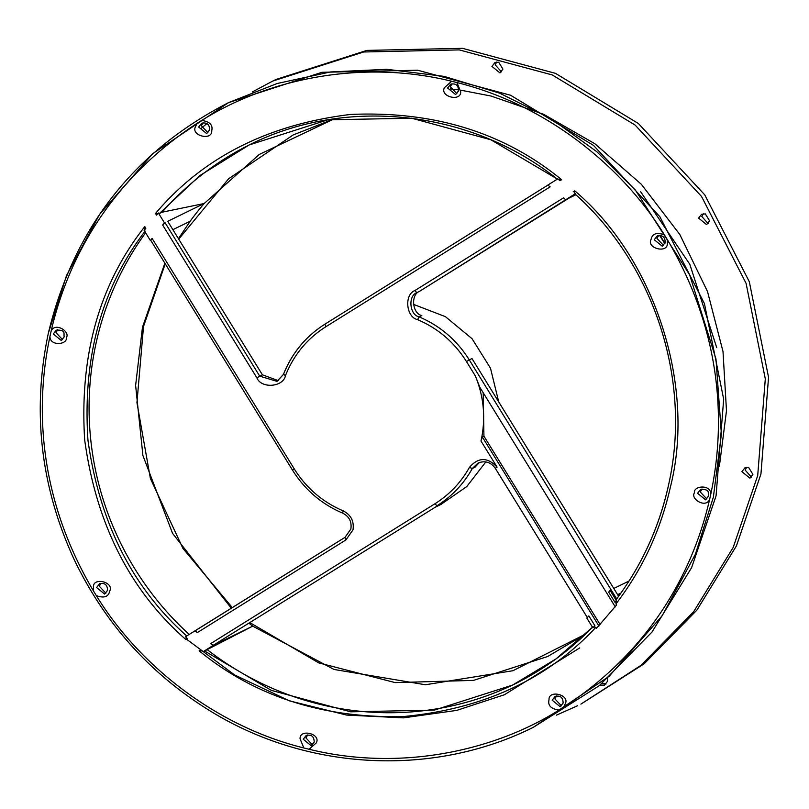 <?xml version="1.0" encoding="UTF-8"?>
<svg xmlns="http://www.w3.org/2000/svg" width="809" height="809" viewBox="0 0 809 809"><rect width="100%" height="100%" fill="white"/><g stroke="black" fill="none" stroke-linecap="round" stroke-linejoin="round"><path stroke-width="1.21" d="M249.091 623.324A290.219 283.12 -116 0 0 252.742 626.136L207.185 649.607A300.473 293.121 -116 0 0 514.018 684.374M613.788 588.456L629.048 581.014M594.908 625.731L588.851 615.922L586.838 618.066L592.866 627.845L594.908 625.731L593.725 626.985A301.342 293.97 64 0 1 592.997 627.744L592.866 627.845M213.485 645.167L439.641 504.482L213.485 645.167L210.623 643.651L434.959 503.744C449.48 494.592 460.978 482.477 469.432 467.38C478.362 457.075 487.584 456.994 497.09 467.137L480.971 441.006L481.173 440.177C485.845 418.283 483.903 396.885 475.358 375.963L479.858 387.309L615.315 606.942M585.585 634.084L512.946 670.722L425.403 684.758L334.016 669.458L252.742 626.136L213.04 645.511L210.623 643.651M145.61 232.8A300.473 293.121 -116 0 0 189.205 634.438M617.621 594.676L620.938 593.058M618.976 595.778L617.692 594.787L471.991 358.559L469.281 359.884C456.943 340.235 440.217 325.896 419.113 316.865L421.813 315.55C412.287 313.629 410.497 294.688 419.527 291.331L575.411 193.685A301.342 293.97 64 0 0 574.744 193.078L574.764 190.843C654.916 258.536 696.033 386.156 670.418 486.978C660.72 530.138 642.568 569.121 615.962 603.918L616.6 604.95L596.516 628.34L595.889 627.329C547.42 679.287 483.266 709.028 403.448 716.541C323.206 718.503 255.098 696.589 199.135 650.82L200.753 649.809L203.13 651.69L207.185 649.607M497.09 467.137L495.3 468.31C490.739 462.101 484.985 460.351 478.038 463.051L472.314 468.492L475.025 467.177L479.424 462.475M213.04 645.511L203.13 651.69M195.111 630.757L185.463 636.774L187.577 638.685L185.999 639.666C129.976 590.55 96.2 523.949 84.672 439.843C79.383 355.232 99.426 284.141 144.801 226.601L145.822 228.249L144.154 230.444L150.444 240.627L152.082 238.392L294.284 468.957C306.308 488.1 322.599 502.065 343.168 510.863C350.944 514.858 354.221 521.178 353.007 529.844L345.918 539.927L197.254 632.648L195.111 630.757L345.008 537.348L350.873 528.985C351.915 521.734 349.185 516.445 342.662 513.128L343.168 510.863M250.527 144.285A300.473 293.121 -116 0 0 162.103 212.201L204.181 203.524A290.219 283.12 -116 0 0 190.145 221.251L172.883 229.675M574.997 193.978C655.179 265.524 692.403 382.121 668.285 486.128C658.991 527.589 641.78 565.198 616.64 598.933L616.327 600.056L610.239 590.186L608.681 592.117L614.941 602.26L616.428 600.359A301.342 293.97 64 0 1 616.246 600.602L615.962 603.918M617.692 594.787L618.612 596.284M575.856 194.767L568.899 198.165L419.527 291.331M413.389 304.326L445.435 316.673L472.082 338.749L490.487 368.186L498.718 401.901M485.825 461.919L466.742 486.593L440.804 504.523M475.358 375.963L466.48 361.562C454.456 342.419 438.154 328.444 417.586 319.646C406.118 317.239 403.994 294.719 414.845 290.583L563.509 197.861L565.653 199.752M575.3 193.735L574.744 193.078M162.66 225.033L164.48 222.89L158.362 212.979L156.521 215.083L155.52 213.465C202.816 157.543 267.769 124.535 350.388 114.463C433.634 110.742 504.047 132.484 561.618 179.699L560.01 180.7L557.735 178.9L547.824 185.079L550.14 186.859L325.805 326.765C307.187 338.607 293.738 354.888 285.476 375.598C283.332 387.198 261.186 388.917 256.898 377.823L162.66 225.033L165.016 222.627L259.699 376.145L277.032 381.373L283.474 374.415M211.746 130.694C212.403 141.16 190.53 135.76 195.515 126.679L197.133 123.292C103.956 183.967 65.751 267.567 51.159 331.023C55.184 321.83 70.595 331.781 66.348 337.596C67.713 344.806 49.713 346.495 49.976 336.362C36.375 400.061 35.465 492.893 93.46 590.954L93.429 587.152C92.772 576.686 114.656 582.096 109.66 591.167C108.477 596.88 104.037 598.377 96.362 595.657C137.854 663.602 213.849 725.683 303.83 747.961L300.078 738.85C299.421 728.383 321.304 733.793 316.309 742.864L309.119 749.265C399.12 771.503 493.298 751.51 559.049 710.069C551.02 708.917 547.673 705.499 549.018 699.815C548.36 689.349 570.234 694.759 565.248 703.83L563.63 707.218C656.807 646.543 695.012 562.943 709.604 499.487C705.579 508.679 690.168 498.728 694.415 492.914C693.05 485.713 711.04 484.015 710.787 494.147C724.389 430.449 725.299 337.616 667.304 239.565L667.324 243.357C667.991 253.824 646.108 248.414 651.103 239.343C652.287 233.629 656.726 232.132 664.401 234.863C622.9 166.907 546.914 104.826 456.923 82.558L460.675 91.66C461.342 102.126 439.459 96.726 444.454 87.645L451.644 81.244C361.643 59.017 267.466 79.009 201.714 120.44C209.743 121.593 213.08 125.021 211.746 130.694M595.889 627.329L593.725 626.985M202.483 650.952L199.135 650.82M197.254 632.648L195.647 630.494L345.008 537.348M334.208 118.842L259.274 154.448L204.181 203.524L167.726 221.312L262.409 374.82L256.898 377.823M278.336 380.634L262.409 374.82M185.999 639.666L186.313 637.29M144.811 229.766L144.801 226.601M614.941 602.26L616.246 600.602M481.173 440.177L482.316 436.951L598.953 626.065M560.01 180.7L558.574 179.416A301.342 293.97 64 0 0 557.836 178.85L557.735 178.9M483.206 392.759L483.934 436.162L482.316 436.951M162.103 212.201L159.403 213.525L158.362 212.979M164.48 222.89L165.016 222.627M558.574 179.416L561.618 179.699M155.52 213.465L157.947 213.616M150.444 240.627L152.082 238.392M201.714 120.44L197.133 123.292M710.787 494.147L709.604 499.487M49.976 336.362L51.159 331.023M451.644 81.244L456.923 82.558M664.401 234.863L667.304 239.565M563.63 707.218L559.049 710.069M309.119 749.265L303.83 747.961M96.362 595.657L93.46 590.954M496.675 62.081L495.189 64.821L501.449 71.859M602.341 683.18L606.012 684.02M746.636 467.339L745.15 470.08L751.409 477.118M703.324 213.778L701.838 216.519L708.097 223.557M272.876 81.011L276.112 79.424L366.882 50.401L462.515 48.328L555.459 73.346L638.392 123.514L704.75 194.848L749.316 281.724L768.55 377.287L760.945 473.993L736.443 545.853L696.862 610.168L644.156 663.805L580.892 704.123L640.91 665.382L693.616 611.756L733.197 547.43L757.709 475.571L765.304 378.865L746.07 283.302L701.514 196.425L635.146 125.092L552.223 74.934L459.269 49.905L363.635 51.988L272.876 81.011L252.408 91.892M610.026 590.287L616.306 600.46M483.934 436.162L600.106 624.508M207.943 132.747L201.38 125.749L203.089 122.796M533.313 727.342C433.108 777.216 307.693 770.957 210.714 711.273C151 674.615 105.726 624.558 74.893 561.082C40.592 487.554 31.773 411.468 48.419 332.833C73.932 228.027 133.97 151.293 228.532 102.642L322.002 72.294L417.636 70.221L510.58 95.25L593.513 145.408L659.881 216.741L704.437 303.618L723.671 399.181L716.066 495.887L691.564 567.746L651.983 632.062L599.277 685.698L533.313 727.342L609.126 676.314L662.187 615.72L695.366 554.327L713.366 497.201L721.395 434.099L715.965 358.943L689.632 274.807L635.378 190.064L596.789 151.698L551.091 118.741L499.537 93.126L444.03 76.37L386.884 69.311L330.527 71.94L277.163 83.509L228.532 102.642L152.719 153.67L99.649 214.264L66.469 275.657L48.479 332.782M456.873 93.713L450.31 86.715L452.019 83.762M663.522 245.41L656.959 238.412L658.668 235.459M706.833 498.971L700.27 491.973L701.979 489.03M561.436 705.873L554.873 698.875L556.592 695.932M312.507 744.907L305.944 737.909L307.653 734.966M105.858 593.209L99.295 586.222L101.004 583.269M62.546 339.649L55.983 332.651L57.692 329.698M491.943 66.399L499.962 72.921L502.935 69.119L498.678 62.202L494.926 62.596L491.943 66.399M599.904 685.193L604.525 685.092L607.508 681.289L607.508 678.802M741.904 471.667L749.923 478.19L752.906 474.387L748.638 467.471L744.887 467.855L741.904 471.667M698.592 218.096L706.611 224.619L709.584 220.817L705.327 213.9L701.575 214.294L698.592 218.096M206.912 123.544L201.37 128.226M556.471 715.136L577.646 705.711M579.76 647.888L504.411 694.749L456.701 710.403L403.458 717.866L346.677 715.085L289.278 700.806L234.64 674.959L186.07 638.837M719.403 466.095L726.482 410.79L723.013 351.561L707.521 291.564L679.853 234.57L641.385 184.331L594.817 143.709L543.587 114.261L491.164 96.069L461.069 90.234M458.673 89.9L450.249 88.899M716.723 347.658L689.804 264.29L640.667 191.773M164.864 263.208L142.465 327.23L135.619 385.428L142.91 455.507L172.55 533.353L231.334 608.237M178.435 238.675L190.145 221.251M466.48 361.562L469.281 359.884L616.701 598.882C641.82 565.137 659.042 527.529 668.345 486.067M204.475 650.921L271.359 690.38L350.641 711.819L434.352 710.11L512.673 685.041L556.016 658.91L592.491 627.228M145.145 231.101C101.529 287.974 82.467 357.699 87.969 440.298C99.406 522.381 132.342 587.627 186.788 636.026M325.805 326.765L324.905 324.176C305.802 336.332 292.009 353.037 283.514 374.294L277.032 381.373M434.959 503.744L436.931 505.807C451.847 496.413 463.638 483.974 472.314 468.492L469.432 467.38M573.187 191.824L574.764 190.843M350.894 529.056L345.018 537.338L345.918 539.927M417.586 319.646L419.113 316.865C409.576 314.954 407.787 296.003 416.827 292.646L414.845 290.583M324.894 324.187L548.36 184.816L324.894 324.187C305.751 336.342 291.938 353.058 283.463 374.345M283.514 374.294L285.476 375.598M294.284 468.957L292.494 470.13C304.821 489.769 321.537 504.108 342.662 513.128M159.403 213.525L199.661 175.705L249.172 144.942L327.867 119.813L411.72 118.225L490.851 139.765L557.411 179.092M209.642 129.915L206.689 133.596L198.67 127.064L201.653 123.261C206.871 122.139 209.521 124.333 209.612 129.845L206.689 133.596M447.61 88.029L450.583 84.227C455.801 83.105 458.46 85.299 458.551 90.81L455.629 94.552L447.61 88.029M458.572 90.881L455.629 94.552M654.259 239.727L657.232 235.925C662.45 234.802 665.109 236.997 665.2 242.498L662.278 246.249L654.259 239.727M665.22 242.579L662.278 246.249M697.57 493.298L700.543 489.485C710.868 488.939 707.612 493.52 708.512 496.069L705.59 499.82L697.57 493.298M708.532 496.139L705.59 499.82M552.173 700.2L555.156 696.387C560.364 695.275 563.024 697.459 563.115 702.97L560.192 706.722L552.173 700.2M563.135 703.041L560.192 706.722M314.205 742.075L311.253 745.756L303.244 739.234L306.217 735.432C311.435 734.309 314.094 736.503 314.185 742.005L311.253 745.756M107.557 590.378L104.604 594.059L96.595 587.536L99.568 583.734C104.786 582.611 107.445 584.806 107.536 590.307L104.604 594.059M64.245 336.817L61.292 340.488L53.283 333.965L56.256 330.163C66.581 329.617 63.324 334.198 64.224 336.746L61.292 340.488M659.568 235.379L664.826 243.63M659.982 235.379L664.988 243.226M250.052 622.728L318.756 662.895L395.186 682.604L473.467 680.399L547.673 656.504L585.615 634.054M165.238 263.805L143.527 326.411L136.943 402.67L150.393 478.493L182.955 548.462L232.314 607.63M178.718 239.14L228.654 178.738L293.212 134.921L334.259 118.832M587.425 617.682L495.3 468.31M435.161 507.283L441.239 504.31M592.886 626.813C569.485 650.911 542.748 670.317 512.673 685.041M557.401 179.163C470.676 110.044 346.303 96.251 249.172 144.942M292.494 470.13L150.828 240.435"/></g></svg>
